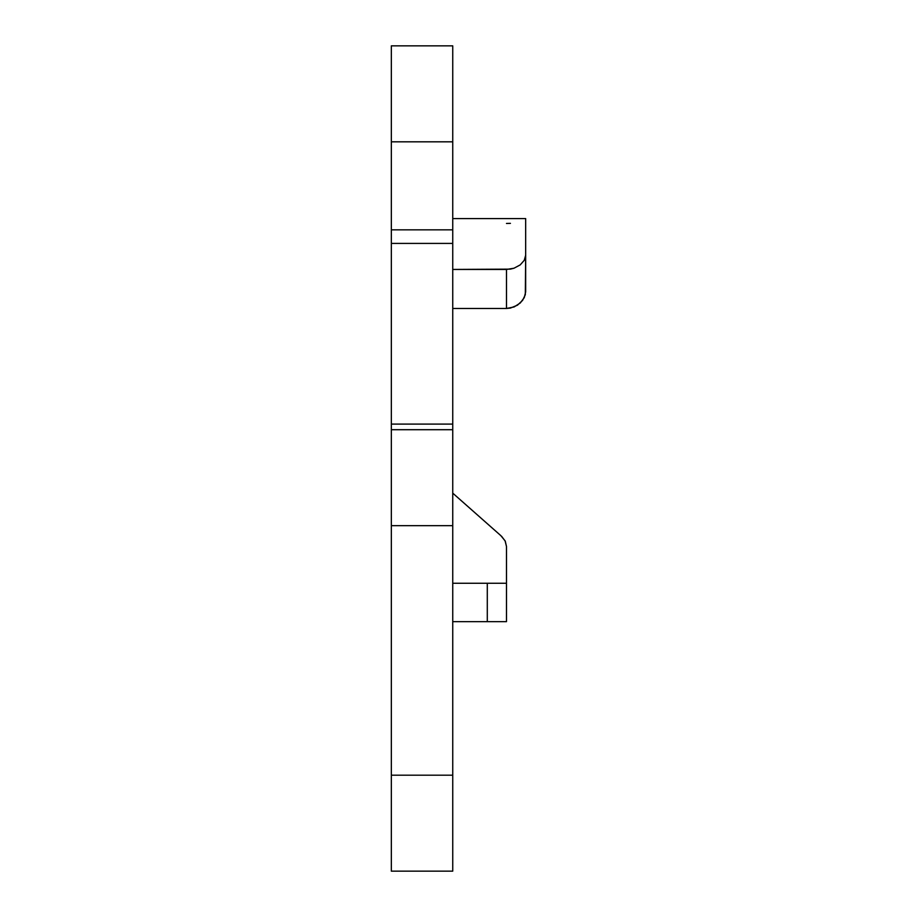 <?xml version="1.0" encoding="UTF-8"?>
<svg xmlns="http://www.w3.org/2000/svg" width="917" height="917" viewBox="0 0 917 917"><rect width="100%" height="100%" fill="white"/><g stroke="black" fill="none" stroke-linecap="round" stroke-linejoin="round"><path stroke-width="1.38" d="M391.33 429.706L391.33 424.09L452.746 424.09L452.746 243.406L391.33 243.406L391.33 424.09L391.33 229.835L452.746 229.835L391.33 229.835L391.33 243.406L452.746 243.406L452.746 141.814L391.33 141.814L391.33 229.835L391.33 45.85L452.746 45.85L391.33 45.85L391.33 141.814L452.746 141.814L452.746 45.85L452.746 429.706L452.746 424.09L391.33 424.09L391.33 429.706L452.746 429.706L452.746 871.15L452.746 775.186L391.33 775.186L391.33 871.15L452.746 871.15L391.33 871.15L391.33 525.67L391.33 775.186L452.746 775.186L452.746 525.67L391.33 525.67L391.33 429.706L452.746 429.706M452.746 437.019L452.746 525.67L391.33 525.67L391.33 437.019M501.588 536.296L505.278 541.213L506.482 546.486L506.482 583.258L452.746 583.258L487.294 583.258L487.294 621.646L452.746 621.646L506.482 621.646L506.482 583.258L506.482 621.646L487.294 621.646L487.294 583.258L506.482 583.258L506.482 580.851M500.865 535.666L452.746 493.14L500.865 535.666L505.084 540.824L506.482 546.486L506.482 562.132M525.67 219.793L525.67 255.27L524.249 260.325L520.191 264.91L513.99 268.223L506.482 269.449L452.746 269.449L510.322 269.139L513.99 268.223L520.191 264.91L524.249 260.325L525.67 255.27L525.67 218.59L452.746 218.59M506.482 269.449L506.482 308.479L452.746 308.479L506.482 308.479L510.448 308.066L517.486 305.166L522.598 300.363L525.326 294.712L525.67 255.27L525.67 291.835L524.283 297.589L520.317 302.942L514.15 306.931L506.482 308.479L506.482 269.449M506.482 223.461L510.425 223.358"/></g></svg>
